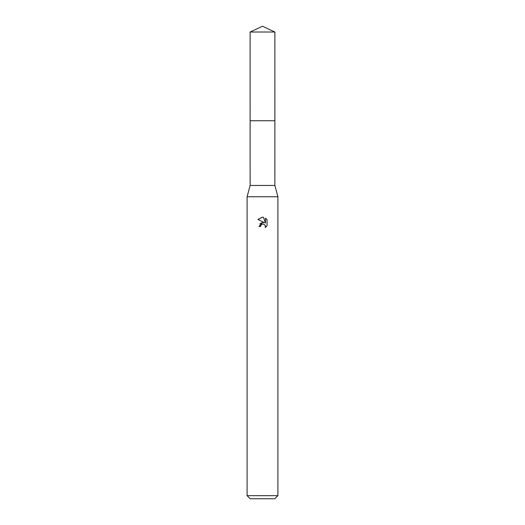 <?xml version="1.0" encoding="UTF-8"?>
<svg xmlns="http://www.w3.org/2000/svg" width="525" height="525" viewBox="0 0 525 525"><rect width="100%" height="100%" fill="white"/><g stroke="black" fill="none" stroke-linecap="round" stroke-linejoin="round"><path stroke-width="0.79" d="M274.877 185.463L250.123 185.463L250.117 120.75L274.883 120.75L274.877 185.463L277.909 196.763L277.909 495.666L247.091 495.666L250.176 498.75L274.824 498.75L277.909 495.666M250.123 185.463L247.091 196.763L277.909 196.763M260.577 226.492L260.833 225.376L260.577 226.492L258.956 226.492L262.5 222.442L264.462 222.679L257.919 219.457M262.349 217.199L257.926 219.457L262.5 217.199L263.491 217.304L265.493 223.059L265.493 218.131L267.074 219.739L265.493 218.131M267.081 219.732L267.081 225.816M265.072 225.087L265.499 226.472L265.237 227.574L267.074 225.809L265.237 227.574L265.309 225.533L263.977 224.201L262.5 224.07L263.242 224.024M264.462 222.679L263.648 222.462M262.513 222.436L259.822 223.952M262.119 224.188L260.833 225.376M263.491 217.304L262.598 217.199M262.5 26.25L274.877 32.018L274.89 120.75L250.11 120.75L250.123 32.018L262.5 26.25M250.123 32.018L274.877 32.018M247.091 196.763L247.091 495.666"/></g></svg>
